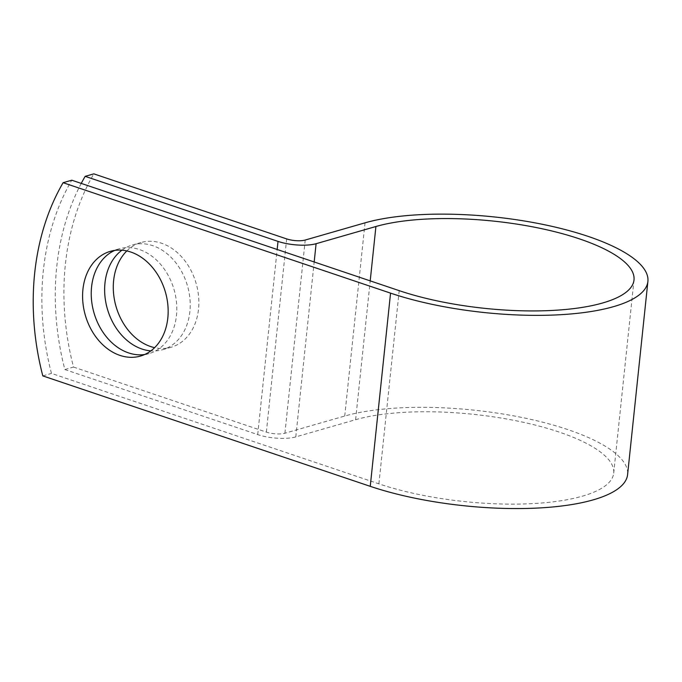 <?xml version="1.0" encoding="UTF-8"?>
<svg xmlns="http://www.w3.org/2000/svg" width="682" height="682" viewBox="0 0 682 682"><rect width="100%" height="100%" fill="white"/><g stroke="black" fill="none" stroke-linecap="round" stroke-linejoin="round"><path stroke-width="0.51" stroke-dasharray="3.41 2.56" d="M144.661 354.529A54.483 41.679 -106 0 0 149.077 353.591A54.483 41.679 -106 0 0 176.468 315.544A54.483 41.679 -106 0 0 118.966 248.862A54.483 41.679 -106 0 0 114.729 250.413M126.818 250.933A54.483 41.679 74 0 1 141.012 242.528A54.483 41.679 74 0 1 198.513 309.202A54.483 41.679 74 0 1 171.131 347.249A54.483 41.679 74 0 1 154.626 347.667M121.925 250.209A54.483 41.679 74 0 1 132.368 245.008A54.483 41.679 74 0 1 189.869 311.691A54.483 41.679 74 0 1 162.478 349.738A54.483 41.679 74 0 1 150.875 350.88M81.243 183.407A232.835 178.104 -106 0 0 64.858 369.55L257.711 434.596A27.246 8.21 6 0 0 295.792 436.906L355.612 419.703A145.522 43.844 -174 0 1 518.84 421.331A145.522 43.844 -174 0 1 613.698 473.155A145.522 43.844 -174 0 1 529.846 503.742A145.522 43.844 -174 0 1 378.894 483.845L51.457 373.404A232.835 178.104 74 0 1 71.763 180.201M64.858 369.55L73.511 367.061A232.835 178.104 74 0 1 93.809 173.859M73.511 367.061L266.355 432.107A13.273 3.998 6 0 0 284.914 433.232L344.725 416.037A159.494 48.055 -174 0 1 523.623 417.819A159.494 48.055 -174 0 1 627.593 474.612M42.804 375.893L51.457 373.404M378.894 483.845L399.2 290.651M257.711 434.596L277.165 249.484M266.355 432.107L286.662 238.913M355.612 419.703L370.207 280.865M295.792 436.906L314.18 261.973M284.914 433.232L305.221 240.038M344.725 416.037L365.032 222.835M118.966 248.862L110.314 251.351M132.368 245.008L141.012 242.528M613.698 473.155L634.004 279.961M162.478 349.738L171.131 347.249M149.077 353.591L140.432 356.072"/><path stroke-width="1.02" d="M167.815 318.034A54.483 41.679 -106 0 0 110.314 251.351A54.483 41.679 -106 0 0 82.931 289.398A54.483 41.679 -106 0 0 140.432 356.072A54.483 41.679 -106 0 0 167.815 318.034M114.729 250.413A54.483 41.679 -106 0 0 91.576 286.909A54.483 41.679 -106 0 0 144.661 354.529M154.626 347.667A54.483 41.679 74 0 1 113.63 280.566A54.483 41.679 74 0 1 126.818 250.933M150.875 350.88A54.483 41.679 74 0 1 104.977 283.056A54.483 41.679 74 0 1 121.925 250.209M399.2 290.651L71.763 180.201L63.111 182.691L390.556 293.132A159.494 48.055 -174 0 0 555.992 314.939A159.494 48.055 -174 0 0 647.9 281.419A159.494 48.055 -174 0 0 543.929 224.617A159.494 48.055 -174 0 0 365.032 222.835L305.221 240.038A13.273 3.998 6 0 1 286.662 238.913L93.809 173.859L85.165 176.348L278.017 241.394A27.246 8.21 6 0 0 316.098 243.704L375.918 226.509A145.522 43.844 -174 0 1 539.147 228.138A145.522 43.844 -174 0 1 634.004 279.961A145.522 43.844 -174 0 1 550.152 310.54A145.522 43.844 -174 0 1 399.2 290.651M85.165 176.348A232.835 178.104 -106 0 0 81.243 183.407M647.9 281.419L627.593 474.612A159.494 48.055 -174 0 1 535.685 508.141A159.494 48.055 -174 0 1 370.249 486.334L42.804 375.893A232.835 178.104 74 0 1 63.111 182.691M277.165 249.484L278.017 241.394M370.249 486.334L390.556 293.132M370.207 280.865L375.918 226.509M314.18 261.973L316.098 243.704"/></g></svg>
